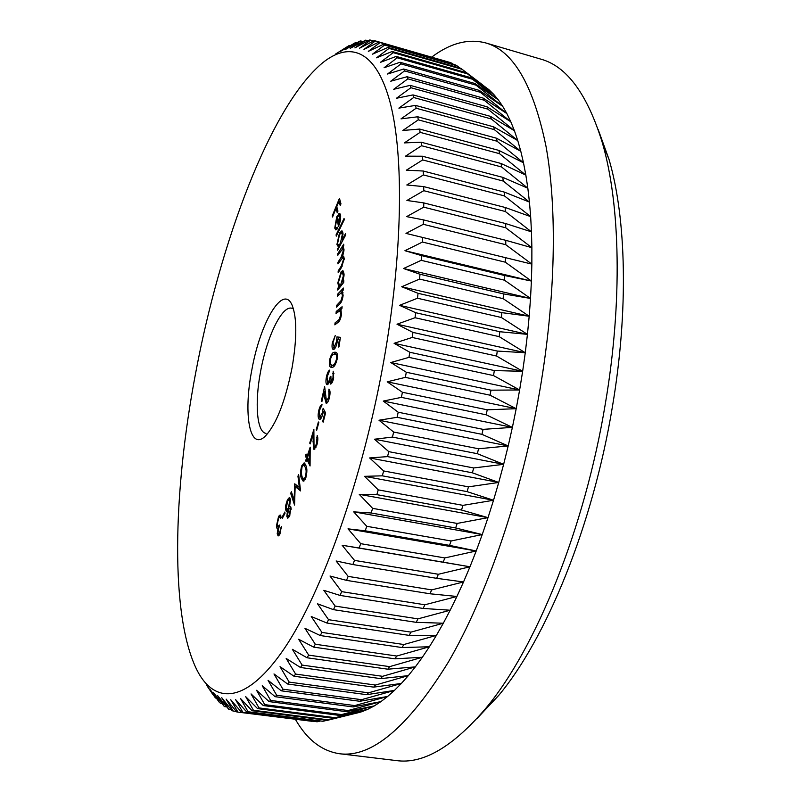 <?xml version="1.0" encoding="UTF-8"?>
<svg xmlns="http://www.w3.org/2000/svg" width="801" height="801" viewBox="0 0 801 801"><rect width="100%" height="100%" fill="white"/><g stroke="black" fill="none" stroke-linecap="round" stroke-linejoin="round"><path stroke-width="1.2" d="M251.724 370.503C260.005 322.813 283.184 283.164 292.195 305.381C297.021 318.007 296.981 338.793 292.065 367.769C285.236 401.561 276.305 424.36 265.281 436.175C249.662 451.534 243.164 414.317 251.724 370.503M293.466 308.946L291.734 308.215C281.832 305.421 266.683 337.231 260.535 371.774C254.578 403.063 256.771 432.079 265.972 433.401M195.404 374.317C172.946 493.066 169.832 617.13 197.396 670.938C215.269 705.08 247.078 703.678 284.735 647.869C322.232 592.239 362.623 479.258 383.659 361.561C402.863 254.147 404.024 155.584 390.197 102.768C376.21 49.972 349.887 40.771 322.523 62.899C270.618 106.132 219.955 242.503 195.404 374.317M213.016 694.467L212.315 693.676M212.826 694.437L206.378 684.895L215.489 698.021L209.892 689.14L219.274 702.257L213.627 692.715L224.35 706.572L217.582 695.588L228.655 709.195L221.757 697.731L232.01 710.647L233.181 711.048L226.142 699.123L236.696 711.919L237.927 712.109L230.738 699.734L241.602 712.369L242.893 712.349L235.534 699.543L246.728 711.989L248.06 711.749L240.52 698.532L252.045 710.737L253.436 710.277L245.697 696.66L257.552 708.605L258.993 707.914L251.053 693.916L263.249 705.561L264.73 704.63L256.57 690.292L269.106 701.596L270.638 700.424L262.237 685.756L275.123 696.69L276.685 695.278L268.055 680.319L281.291 690.822L282.883 689.17L273.992 673.951L287.579 684.004L289.201 682.112L280.04 666.672L293.967 676.224L295.619 674.082L286.177 658.452L300.455 667.473L302.127 665.09L292.385 649.321L307.013 657.771L308.695 655.138L298.653 639.268L313.612 647.118L315.304 644.244L304.951 628.324L320.24 635.533L321.932 632.42L311.259 616.51L326.868 623.028L328.56 619.694L317.556 603.824L333.476 609.651L335.148 606.087L323.814 590.327L340.024 595.413L341.687 591.649L330.022 576.029L346.503 580.365L348.145 576.39L336.13 560.99L352.881 564.545L354.493 560.39L342.137 545.251L359.138 548.004L360.71 543.669L348.004 528.85L365.226 530.803L366.758 526.307L353.712 511.859L371.143 512.99L372.615 508.355L359.238 494.337L376.84 494.648L378.262 489.882L364.545 476.335L382.307 475.824L383.669 470.948L369.631 457.942L387.524 456.61L388.805 451.654L374.457 439.218L392.45 437.086L393.661 432.049L379.003 420.235L397.076 417.311L398.207 412.225L383.268 401.071L401.381 397.376L402.422 392.27L387.203 381.817L405.346 377.371L406.297 372.255L390.818 362.533L408.951 357.376L409.812 352.27L394.092 343.309L412.175 337.461L412.946 332.395L397.006 324.215L415.028 317.727L415.689 312.72L399.559 305.341L417.481 298.242L418.052 293.306L401.732 286.748L419.544 279.078L420.004 274.252L403.534 268.515L421.196 260.325L421.556 255.609L404.946 250.703L422.447 242.052L422.698 237.456L405.977 233.391L423.288 224.31L423.439 219.874L406.638 216.62L423.729 207.179L423.769 202.903L406.908 200.47L423.769 190.698L423.709 186.603L406.808 184.981L423.419 174.938L423.258 171.024L406.347 170.192L422.678 159.93L422.427 156.225L405.516 156.155L421.576 145.722L421.236 142.228L404.345 142.898L420.104 132.355L419.674 129.071L402.843 130.463L418.292 119.84L417.772 116.786L401.011 118.858L416.14 108.225L415.539 105.392L398.878 108.125L413.676 97.502L413.006 94.908L396.445 98.263L410.913 87.709L410.162 85.357L393.732 89.291L407.869 78.838L407.048 76.726L390.758 81.211L404.555 70.899L403.664 69.026L387.534 74.032L400.991 63.89L400.039 62.258L384.079 67.745L397.196 57.812L396.195 56.41L380.415 62.348L393.201 52.656L392.14 51.484L376.56 57.822L389.006 48.4L387.904 47.459L372.525 54.168L384.63 45.036L383.489 44.315L368.32 51.364L380.095 42.553L378.913 42.053L363.974 49.402L375.429 40.921L374.207 40.641L359.489 48.25L370.633 40.12L369.391 40.05L354.903 47.9L365.727 40.14L350.207 48.32L360.73 40.941L359.439 41.272L345.431 49.492L355.654 42.503L340.575 51.384L349.196 45.507L335.669 53.977L345.441 47.85M598.137 129.412L609.01 159.369C626.292 218.112 628.745 310.498 612.354 407.048C592.97 525.025 546.372 638.567 498.703 695.418L476.875 718.657M295.439 719.408C306.973 739.563 321.642 750.998 339.464 753.721L396.325 760.57C423.068 764.374 452.935 746.892 485.957 708.134C535.579 648.87 584.77 528.69 605.346 403.684C622.737 301.416 620.274 203.895 602.322 142.658C587.293 94.007 566.748 66.153 540.675 59.094L485.736 42.934C468.285 38.398 450.282 43.114 431.729 57.081M339.464 753.721C371.594 758.026 407.849 727.538 448.25 662.267C486.818 596.204 522.052 493.877 539.954 389.686C555.784 296.901 557.216 208.15 546.032 146.443C533.346 85.096 513.251 50.593 485.736 42.934M299.374 487.859L297.952 476.184L298.643 474.562L300.565 490.913L295.158 486.527L294.548 505.051L290.693 493.376L291.384 491.744L294.107 500.124L294.738 483.814L300.225 488.009M301.356 478.287C300.145 475.363 300.275 471.188 301.747 465.792L304.15 462.828L305.992 465.792C307.264 468.615 307.163 472.75 305.692 478.207L303.209 481.221L301.356 478.287L302.858 478.567M314.012 446.898L314.403 447.228L316.395 444.195L317.186 435.474C318.127 437.536 318.017 440.75 316.846 445.106L314.022 449.401L313.421 448.89L313.021 434.583L310.197 443.924L309.727 443.123L313.872 429.386L314.012 446.898M316.215 429.767L318.387 421.977L318.838 422.527L316.665 430.337L316.215 429.767L316.795 429.877M323.123 408.32L325.586 412.835L323.204 422.157L322.633 421.656L324.595 414.007L323.234 411.544L322.703 414.157C321.742 417.661 320.68 419.414 319.519 419.424L319.068 419.183C317.887 417.711 317.837 414.638 318.908 409.972C319.869 406.497 320.921 404.765 322.072 404.805L319.419 410.573L319.649 417.011L322.272 413.176L323.123 408.32M326.458 401.141L328.881 397.026L328.931 389.096C330.192 390.107 330.372 392.89 329.471 397.446C328.54 401.231 327.439 403.203 326.177 403.344L324.655 397.787L324.175 391.549L321.892 401.571L321.281 401.271L324.635 386.533L326.458 401.141M331.043 381.747L332.976 377.852L333.166 371.203L333.657 377.952C332.836 381.666 331.814 383.699 330.573 384.059L329.732 380.996L328.62 383.519L327.108 384.76C325.837 384.029 325.596 381.426 326.407 376.951C327.289 372.926 328.44 370.613 329.852 370.022L327.058 377.071L327.489 382.588C328.67 382.077 329.601 380.004 330.282 376.35L330.913 376.44L331.043 381.747L332.395 382.027M331.994 367.269L331.043 367.248C329.491 367.118 328.991 364.765 329.531 360.21C330.963 354.633 332.655 351.989 334.598 352.26L335.699 352.25C337.221 352.33 337.702 354.603 337.171 359.058C335.709 364.775 333.977 367.509 331.994 367.269M337.802 255.309L337.772 253.707L343.709 244.205L343.749 245.817L342.718 247.469L343.599 247.879L344.019 249.912L342.678 256.21L343.289 256.14L344.24 258.633L341.456 267.534L338.192 272.66L338.152 270.978L341.416 265.852L343.479 259.494L342.768 257.602L337.992 263.919L337.962 262.297L341.006 257.471L343.259 250.803L342.548 248.961L337.802 255.309M342.197 239.859L345.541 233.562L345.682 234.983L337.581 250.202L338.453 246.908L336.911 244.565L339.444 233.111L341.937 230.748L343.008 233.091L342.197 239.859L342.988 240.04M332.535 217.001L332.255 215.91L339.454 198.308L340.956 203.814L340.235 205.567L339.033 201.141L336.77 206.668L337.962 211.114L337.241 212.846L336.06 208.4L332.535 217.001M336.931 218.122L335.379 226.553L336.18 227.915L337.361 227.204L337.241 228.936L335.709 229.857L334.748 228.095L336.74 216.801L339.674 213.446L340.575 215.069L340.215 221.326L338.493 226.593L336.931 218.122L337.842 218.343M336.27 236.155L336.1 234.823L344.06 218.483L344.24 219.814L336.27 236.155M342.688 282.022L343.799 280.6L343.739 282.383L337.732 290.052L337.782 288.28L338.813 286.968L337.812 282.883L341.186 271.689L342.848 270.618L344.12 274.823L342.688 282.022L343.609 282.553M337.381 296.2L337.511 294.297L343.469 288.07L343.339 289.972L342.267 291.103L343.118 295.379C342.548 299.734 341.396 302.618 339.674 304.02L336.62 307.163L336.75 305.271L340.976 300.715L342.428 295.739L341.576 292.445L337.381 296.2M336.04 313.411L336.24 311.439L342.107 306.733L341.907 308.725L340.846 309.566L341.456 314.423C340.745 318.888 339.544 321.581 337.862 322.513L334.858 324.866L335.058 322.893L339.224 319.409L340.795 314.583L339.964 310.728L336.04 313.411M336.901 336.911L340.385 337.321L339.013 346.763L338.282 347.053L339.414 339.304L337.501 339.093L337.271 341.576C336.5 345.922 335.349 348.535 333.807 349.396L333.226 349.466C332.085 348.966 331.764 346.793 332.285 342.958L335.249 335.549L332.966 342.798L334.167 347.163L336.63 341.376L336.901 336.911L340.365 337.471M307.103 456.4L310.197 447.158L310.067 465.972L306.883 459.283L306.102 461.616L305.682 460.645L306.463 458.322L305.461 455.989L306.102 454.067L307.103 456.4L307.804 456.53M289.441 516.455L287.729 518.207L286.838 516.475L287.449 511.008L286.438 511.449L285.577 509.656L285.727 505.351L287.419 499.774L289.381 497.521L290.453 499.534L289.582 506.663L290.302 506.402L291.073 507.904L289.441 516.455M282.152 517.066L284.856 512.009L284.986 513.391L282.262 518.447L282.152 517.066L282.933 517.206M277.967 532.465L278.548 533.867L279.449 533.076L281.451 526.647L279.539 534.798L278.127 535.979L277.216 533.716L277.967 528.54L277.036 528.47L276.405 526.137L278.588 516.325L280.13 514.953L281.231 517.416L280.52 518.617L279.859 517.066L278.668 518.037L277.116 524.795L277.837 526.647L279.429 525.055L277.967 532.465M490.983 390.177L490.062 395.193L516.204 408.7L519.629 389.977L490.983 390.177L406.297 372.255M490.062 395.193L405.346 377.371M487.228 409.802L486.207 414.808L512.39 427.384L516.204 408.7L487.228 409.802L402.422 392.27M486.207 414.808L401.381 397.376M483.073 429.356L481.962 434.332L508.194 445.947L512.39 427.384L483.073 429.356L398.207 412.225M481.962 434.332L397.076 417.311M478.557 448.77L477.346 453.696L503.639 464.33L508.194 445.947L478.557 448.77L393.661 432.049M477.346 453.696L392.45 437.086M473.681 467.964L472.38 472.82L498.743 482.452L503.639 464.33L473.681 467.964L388.805 451.654M472.38 472.82L387.524 456.61M468.475 486.848L467.093 491.624L493.526 500.255L498.743 482.452L468.475 486.848L383.669 470.948M467.093 491.624L382.307 475.824M462.968 505.361L461.506 510.027L488.019 517.646L493.526 500.255L462.968 505.361L378.262 489.882M461.506 510.027L376.84 494.648M457.171 523.433L455.649 527.969L482.232 534.567L488.019 517.646L457.171 523.433L372.615 508.355M455.649 527.969L371.143 512.99M451.113 540.975L449.531 545.371L476.215 550.978L482.232 534.567L451.113 540.975L366.758 526.307M449.531 545.371L365.226 530.803M444.835 557.937L443.193 562.172L469.967 566.788L476.215 550.978L444.835 557.937L360.71 543.669M443.193 562.172L359.138 548.004M438.347 574.267L436.655 578.322L463.529 581.967L469.967 566.788L438.347 574.267L354.493 560.39M436.655 578.322L352.881 564.545M431.689 589.886L429.957 593.771L456.92 596.465L463.529 581.967L431.689 589.886L348.145 576.39M429.957 593.771L346.503 580.365M424.88 604.775L423.118 608.45L450.172 610.222L456.92 596.465L424.88 604.775L341.687 591.649M423.118 608.45L340.024 595.413M417.952 618.863L416.17 622.337L443.323 623.218L450.172 610.222L417.952 618.863L335.148 606.087M416.17 622.337L333.476 609.651M410.943 632.129L409.141 635.383L436.385 635.403L443.323 623.218L410.943 632.129L328.56 619.694M409.141 635.383L326.868 623.028M403.864 644.525L402.052 647.558L429.386 646.757L436.385 635.403L403.864 644.525L321.932 632.42M402.052 647.558L320.24 635.533M396.755 656.039L394.933 658.833L422.367 657.261L429.386 646.757L396.755 656.039L315.304 644.244M394.933 658.833L313.612 647.118M389.636 666.642L387.824 669.195L415.339 666.883L422.367 657.261L389.636 666.642L308.695 655.138M387.824 669.195L307.013 657.771M382.538 676.314L380.725 678.637L408.32 675.633L415.339 666.883L382.538 676.314L302.127 665.09M380.725 678.637L300.455 667.473M375.479 685.045L373.687 687.128L401.351 683.473L408.32 675.633L375.479 685.045L295.619 674.082M373.687 687.128L293.967 676.224M368.48 692.835L366.708 694.677L394.442 690.422L401.351 683.473L368.48 692.835L289.201 682.112M366.708 694.677L287.579 684.004M361.571 699.684L359.819 701.275L387.624 696.47L394.442 690.422L361.571 699.684L282.883 689.17M359.819 701.275L281.291 690.822M354.773 705.581L353.051 706.933L380.906 701.626L387.624 696.47L354.773 705.581L276.685 695.278M353.051 706.933L275.123 696.69M348.095 710.547L346.402 711.658L374.317 705.891L380.906 701.626L348.095 710.547L270.638 700.424M346.402 711.658L269.106 701.596M341.556 714.582L339.904 715.463L367.859 709.275L374.317 705.891L341.556 714.582L264.73 704.63M339.904 715.463L263.249 705.561M335.178 717.706L361.551 711.799L367.859 709.275L335.178 717.706L258.993 707.914M333.566 718.357L257.552 708.605M355.223 713.451L328.971 719.929L253.436 710.277M252.045 710.737L327.409 720.359L328.971 719.929M327.018 720.309L322.943 721.28L248.06 711.749M246.728 711.989L322.943 721.28M319.479 721.24L317.126 721.781L242.893 712.349M241.602 712.369L317.126 721.781M312.09 721.321L237.927 712.109M236.305 711.448L233.181 711.048M231.099 709.506L228.655 709.195M226.162 706.812L224.35 706.572M221.507 703.378L220.275 703.228M356.775 42.823L355.654 42.503M362.412 41.422L360.73 40.941M368.009 40.791L365.727 40.14M373.566 40.971L370.633 40.12M375.429 40.921L446.938 61.577M453.716 64.46L450.593 62.628L378.913 42.053M451.934 63.169L380.095 42.553M460.295 68.195L455.799 65.061L383.489 44.315M457.111 65.822L384.63 45.036M482.873 85.066L460.865 68.355L387.904 47.459M462.127 69.337L389.006 48.4M465.751 72.511L493.676 94.328L488.86 89.632L465.751 72.511L392.14 51.484M466.973 73.722L393.201 52.656M470.457 77.567L498.302 99.885L493.676 94.328L470.457 77.567L396.195 56.41M471.629 78.999L397.196 57.812M474.953 83.514L476.064 85.176L502.698 106.303L498.302 99.885L474.953 83.514L400.039 62.258M476.064 85.176L400.991 63.89M479.228 90.363L480.28 92.255L506.873 113.582L502.698 106.303L479.228 90.363L403.664 69.026M480.28 92.255L404.555 70.899M483.243 98.123L484.235 100.255L510.778 121.722L506.873 113.582L483.243 98.123L407.048 76.726M484.235 100.255L407.869 78.838M486.998 106.793L487.909 109.156L514.422 130.723L510.778 121.722L486.998 106.793L410.162 85.357M487.909 109.156L410.913 87.709M490.462 116.365L491.303 118.959L517.766 140.576L514.422 130.723L490.462 116.365L413.006 94.908M491.303 118.959L413.676 97.502M493.626 126.838L494.377 129.662L520.79 151.269L517.766 140.576L493.626 126.838L415.539 105.392M494.377 129.662L416.14 108.225M496.46 138.203L497.121 141.246L523.494 162.793L520.79 151.269L496.46 138.203L417.772 116.786M497.121 141.246L418.292 119.84M498.943 150.428L499.524 153.682L525.846 175.119L523.494 162.793L498.943 150.428L419.674 129.071M499.524 153.682L420.104 132.355M501.076 163.494L501.556 166.968L527.839 188.215L525.846 175.119L501.076 163.494L421.236 142.228M501.556 166.968L421.576 145.722M502.828 177.381L503.208 181.056L529.441 202.062L527.839 188.215L502.828 177.381L422.427 156.225M503.208 181.056L422.678 159.93M504.179 192.05L504.47 195.915L530.663 216.62L529.441 202.062L504.179 192.05L423.258 171.024M504.47 195.915L423.419 174.938M505.141 207.459L505.321 211.504L531.474 231.839L530.663 216.62L505.141 207.459L423.709 186.603M505.321 211.504L423.769 190.698M505.681 223.559L505.751 227.784L531.874 247.689L531.474 231.839L505.681 223.559L423.769 202.903M505.751 227.784L423.729 207.179M505.791 240.32L505.751 244.695L531.854 264.11L531.874 247.689L505.791 240.32L423.439 219.874M505.751 244.695L423.288 224.31M505.471 257.662L505.321 262.187L531.403 281.051L531.854 264.11L422.698 237.456M505.321 262.187L422.447 242.052M504.71 275.544L504.45 280.19L530.512 298.443L531.403 281.051L504.71 275.544L421.556 255.609M504.45 280.19L421.196 260.325M503.519 293.897L503.138 298.653L529.191 316.235L530.512 298.443L503.519 293.897L420.004 274.252M503.138 298.653L419.544 279.078M501.877 312.65L501.386 317.496L527.438 334.357L529.191 316.235L501.877 312.65L418.052 293.306M501.386 317.496L417.481 298.242M499.794 331.724L499.193 336.65L525.266 352.73L527.438 334.357L499.794 331.724L415.689 312.72M499.193 336.65L415.028 317.727M497.281 351.058L496.57 356.034L522.653 371.304L525.266 352.73L497.281 351.058L412.946 332.395M496.57 356.034L412.175 337.461M494.347 370.573L493.526 375.579L519.629 389.977L522.653 371.304L494.347 370.573L409.812 352.27M493.526 375.579L408.951 357.376M519.629 389.977L390.818 362.533M522.653 371.304L394.092 343.309M525.266 352.73L397.006 324.215M527.438 334.357L399.559 305.341M529.191 316.235L401.732 286.748M530.512 298.443L403.534 268.515M531.403 281.051L404.946 250.703M469.967 566.788L342.137 545.251M476.215 550.978L348.004 528.85M482.232 534.567L353.712 511.859M488.019 517.646L359.238 494.337M493.526 500.255L364.545 476.335M498.743 482.452L369.631 457.942M503.639 464.33L374.457 439.218M508.194 445.947L379.003 420.235M512.39 427.384L383.268 401.071M516.204 408.7L387.203 381.817M332.926 216.07L332.255 215.91M336.891 208.6L337.131 208.01M339.864 201.341L340.115 200.731M340.305 201.451L339.033 201.141M337.311 208.711L336.06 208.4M336.57 229.577L336.25 228.465L334.748 228.095M336.25 228.465L336.17 227.915L337.291 228.185M337.591 217.001L336.74 216.801M339.183 215.399L340.305 214.097M340.285 214.057L338.823 213.707M339.474 224.07L338.863 223.879L339.894 216.61L339.203 215.399L337.571 216.881L338.863 223.879M340.735 216.821L339.894 216.61M336.841 235.003L336.1 234.823M338.242 248.961L337.451 248.781M339.234 247.098L338.453 246.908M339.123 247.068L338.473 245.326L340.335 243.484L342.297 234.583L341.466 232.761L339.544 234.593L337.601 243.434L338.473 245.326L339.984 245.687M337.932 244.806L336.911 244.565M340.385 233.331L339.444 233.111M341.376 232.741L342.588 231.329M343.018 233.131L341.466 232.761M341.066 243.654L340.335 243.484M343.048 234.763L342.297 234.583M338.673 253.917L337.772 253.707M343.979 249.291L342.548 248.961L343.349 247.609M343.379 247.619L342.718 247.469M343.739 256.46L342.678 256.21M339.123 271.199L338.152 270.978M342.327 266.062L341.416 265.852M344.22 259.664L343.479 259.494M338.883 262.508L337.962 262.297M342.698 257.582L343.419 256.39M343.989 250.973L343.259 250.803M338.913 288.54L337.782 288.28M339.944 287.229L338.813 286.968M340.075 287.058L339.464 285.466M338.513 283.043L337.812 282.883M342.277 272.7L342.738 272.05L341.186 271.689M342.738 272.05L343.559 271.219M341.807 284.856L340.745 284.615L343.359 275.934L342.448 272.72L341.106 273.521L338.503 282.162L339.424 285.456L341.046 285.827M344.08 273.101L342.448 272.72M344.04 276.085L343.359 275.934M339.424 285.456L340.745 284.615M338.903 294.618L337.511 294.297M341.106 292.535L342.367 291.214M338.152 305.592L336.75 305.271M341.827 300.906L340.976 300.715M343.068 295.879L342.428 295.739M337.782 312.02L336.24 311.439M337.812 311.779L341.927 308.485M336.6 323.504L335.058 322.893M336.63 323.244L339.173 321.251M340.145 319.619L339.224 319.409M341.426 314.723L340.795 314.583M339.964 310.728L341.316 311.058M340.075 339.444L339.414 339.304M334.127 349.226L333.627 347.203M332.926 343.098L332.285 342.958M333.717 347.223L335.459 347.574M335.529 347.454L334.167 347.163M337.271 341.516L336.63 341.376M338.443 339.193L338.483 337.261M330.142 360.34L329.531 360.21M333.246 354.623L336.19 352.6L334.598 352.26M331.944 367.269L330.903 364.896M337.111 359.379L336.45 359.238C336.8 356.004 336.42 354.372 335.299 354.332L334.227 354.342C332.715 353.972 331.364 355.924 330.172 360.19L330.623 364.645L333.116 365.516L334.928 365.226M337.391 354.883L335.299 354.332M333.927 365.536L332.345 365.196C333.867 365.496 335.239 363.514 336.45 359.238M331.534 365.186L332.345 365.196M333.647 377.992L332.976 377.852M334.017 373.737L332.715 373.466M331.504 383.519L331.324 381.807M330.603 381.176L329.732 380.996M327.959 384.38L327.539 382.598M327.058 377.091L326.407 376.951M328.971 382.888L327.489 382.588M330.913 376.48L330.282 376.35M329.541 397.166L328.881 397.026M329.982 391.509L328.46 391.198M327.038 403.003L326.568 401.171M325.036 391.719L324.175 391.549M321.932 401.401L321.281 401.271M323.294 421.787L322.633 421.656M325.256 414.137L324.595 414.007M325.516 413.106L324.826 411.854L323.234 411.544M320 419.374L319.068 419.183M320.36 419.143L319.779 417.101M319.549 410.102L318.908 409.972M322.903 413.306L322.272 413.176M324.245 411.744L324.425 410.713M317.066 444.325L316.395 444.195M317.777 437.656L316.595 437.426M314.753 449.151L313.421 448.89M314.913 449.011L314.473 447.238M313.742 434.713L313.021 434.583M310.398 443.253L309.727 443.123M310.087 463.338L308.455 459.574L306.883 459.283M306.382 460.775L305.682 460.645M307.764 459.444L308.045 458.613L306.463 458.322M308.045 458.613L307.033 456.28L305.461 455.989M309.426 451.664L307.524 457.351L309.346 461.576L309.426 451.664L310.167 451.804M310.097 461.706L309.346 461.576M302.498 465.932L301.747 465.792M303.829 464.86L304.911 463.368M304.03 480.99L302.978 478.718M305.892 465.501L303.789 464.85L302.057 466.903L301.286 472.83L301.987 476.555L303.599 479.138L305.311 477.126C306.372 472.82 306.382 469.616 305.341 467.504L303.789 464.85M306.012 477.256L305.311 477.126M306.513 467.724L305.341 467.504M298.853 476.355L297.952 476.184M300.465 490.102L296.72 486.808L295.158 486.527M294.758 501.226L294.408 500.184M291.995 493.616L290.693 493.376M294.788 500.245L294.107 500.124M296.06 486.688L296.1 485.005M295.389 484.385L294.558 484.235M288.62 517.726L288.4 516.745L286.838 516.475M288.4 516.745L288.34 516.144M288 511.098L287.449 511.008M287.389 511.058L287.128 509.927L285.577 509.656M286.368 505.461L285.727 505.351M288.42 499.944L287.419 499.774M289.161 499.664L290.112 498.202M290.813 506.883L289.582 506.663M290.523 501.126L289.041 499.644L287.589 501.266L286.297 508.154L286.998 509.486L288.39 508.094L289.952 508.365L290.563 506.843M287.569 515.063L288.15 516.114L289.281 514.833L290.332 509.396L289.762 508.355L288.58 509.496L287.569 515.063M290.052 514.963L289.281 514.833M291.123 509.536L290.332 509.396M288.39 508.094L289.712 500.975M280.28 533.216L279.449 533.076M281.371 528.009L280.7 527.899M279.028 535.509L278.758 533.977L277.216 533.716M278.618 528.65L277.967 528.54M277.847 528.61L277.036 528.47M278.498 528.63L277.967 526.668M277.446 526.317L276.405 526.137M279.759 517.035L281.211 517.306L279.859 517.066L280.12 516.585L278.588 516.325M280.12 516.585L280.801 515.654M342.207 257.752L341.006 257.471M340.846 302.638L339.584 302.357M339.334 321.041L337.842 320.71M325.546 397.967L324.655 397.787M313.561 441.972L312.841 441.832M498.703 695.418L485.957 708.134M360.24 712.229L343.389 716.344M609.01 159.369L602.322 142.658M339.203 215.399L340.685 215.769M342.768 257.602L344.2 257.932M341.576 292.445L343.038 292.776M319.959 417.181L321.531 417.491M314.403 447.228L315.934 447.519M303.599 479.138L305.171 479.429M288.15 516.114L289.491 516.345M289.762 508.355L291.133 508.595M286.998 509.486L288.47 509.746M289.041 499.644L290.493 499.894M277.837 526.647L279.379 526.908M278.548 533.867L279.909 534.097"/></g></svg>
